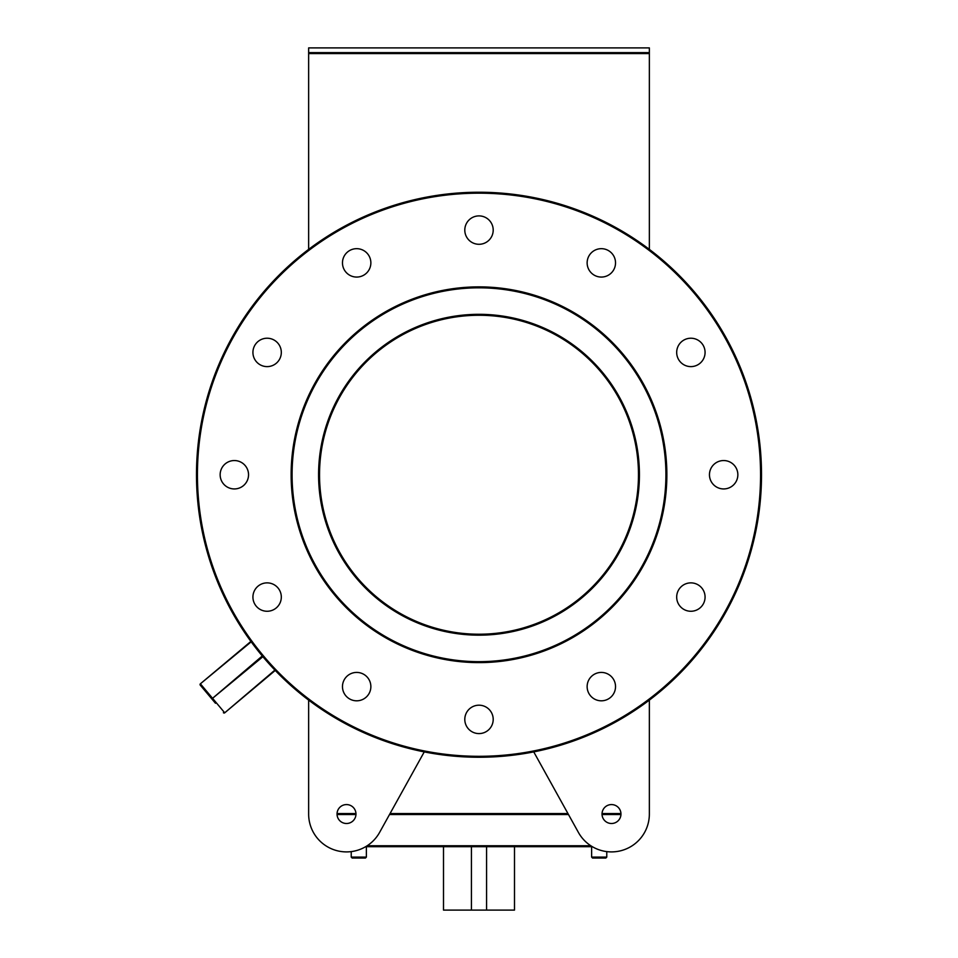 <?xml version="1.0" encoding="UTF-8"?>
<svg xmlns="http://www.w3.org/2000/svg" width="958" height="958" viewBox="0 0 958 958"><rect width="100%" height="100%" fill="white"/><g stroke="black" fill="none" stroke-linecap="round" stroke-linejoin="round"><path stroke-width="1.44" d="M318.583 474.737A160.417 160.417 0 0 1 479 314.32A160.417 160.417 0 0 1 639.417 474.737A160.417 160.417 0 0 1 479 635.166A160.417 160.417 0 0 1 318.583 474.737M638.471 473.755L638.471 474.737C638.399 468.642 638.399 468.642 638.471 474.737A159.471 159.471 0 0 0 479 315.266A159.471 159.471 0 0 0 319.529 474.737L319.553 471.671M479 661.667A186.918 186.918 0 0 0 665.918 474.737A186.918 186.918 0 0 0 479 287.819A186.918 186.918 0 0 0 292.082 474.737A186.918 186.918 0 0 0 479 661.667M479 286.873A187.864 187.864 0 0 1 666.864 474.737A187.864 187.864 0 0 1 479 662.613A187.864 187.864 0 0 1 291.136 474.737A187.864 187.864 0 0 1 479 286.873M337.048 814.504L337.982 813.57L355.957 813.57M390.05 813.57L567.95 813.57M602.043 813.57L620.018 813.57L620.952 814.504M620.952 814.516L602.043 814.516M568.477 814.516L389.523 814.516M355.957 814.516L337.048 814.516M592.343 846.692L365.657 846.692M367.189 845.746L590.811 845.746M479 756.305A281.568 281.568 0 0 0 760.568 474.737A281.568 281.568 0 0 0 479 193.181A281.568 281.568 0 0 0 197.432 474.737A281.568 281.568 0 0 0 479 756.305M479 192.235A282.514 282.514 0 0 1 761.514 474.737A282.514 282.514 0 0 1 479 757.251A282.514 282.514 0 0 1 196.486 474.737A282.514 282.514 0 0 1 479 192.235M606.773 857.099L605.827 858.045L592.571 858.045L591.625 857.099L606.773 857.099L606.773 851.602M366.375 857.099L365.429 858.045L352.173 858.045L351.227 857.099L366.375 857.099L366.375 846.692M208.185 694.574L215.49 703.268L208.185 694.574M252.924 597.062A14.202 14.202 0 0 1 267.126 582.871A14.202 14.202 0 0 1 281.317 597.062A14.202 14.202 0 0 1 267.126 611.264A14.202 14.202 0 0 1 252.924 597.062M220.148 474.737A14.202 14.202 0 0 1 234.351 460.547A14.202 14.202 0 0 1 248.541 474.737A14.202 14.202 0 0 1 234.351 488.939A14.202 14.202 0 0 1 220.148 474.737M252.924 352.412A14.202 14.202 0 0 1 267.126 338.222A14.202 14.202 0 0 1 281.317 352.412A14.202 14.202 0 0 1 267.126 366.615A14.202 14.202 0 0 1 252.924 352.412M342.473 262.863A14.202 14.202 0 0 1 356.675 248.673A14.202 14.202 0 0 1 370.866 262.863A14.202 14.202 0 0 1 356.675 277.066A14.202 14.202 0 0 1 342.473 262.863M464.798 230.088A14.202 14.202 0 0 1 479 215.897A14.202 14.202 0 0 1 493.202 230.088A14.202 14.202 0 0 1 479 244.29A14.202 14.202 0 0 1 464.798 230.088M587.134 262.863A14.202 14.202 0 0 1 601.325 248.673A14.202 14.202 0 0 1 615.527 262.863A14.202 14.202 0 0 1 601.325 277.066A14.202 14.202 0 0 1 587.134 262.863M676.683 352.412A14.202 14.202 0 0 1 690.874 338.222A14.202 14.202 0 0 1 705.076 352.412A14.202 14.202 0 0 1 690.874 366.615A14.202 14.202 0 0 1 676.683 352.412M709.459 474.737A14.202 14.202 0 0 1 723.649 460.547A14.202 14.202 0 0 1 737.852 474.737A14.202 14.202 0 0 1 723.649 488.939A14.202 14.202 0 0 1 709.459 474.737M676.683 597.062A14.202 14.202 0 0 1 690.874 582.871A14.202 14.202 0 0 1 705.076 597.062A14.202 14.202 0 0 1 690.874 611.264A14.202 14.202 0 0 1 676.683 597.062M587.134 686.623A14.202 14.202 0 0 1 601.325 672.42A14.202 14.202 0 0 1 615.527 686.623A14.202 14.202 0 0 1 601.325 700.813A14.202 14.202 0 0 1 587.134 686.623M464.798 719.398A14.202 14.202 0 0 1 479 705.196A14.202 14.202 0 0 1 493.202 719.398A14.202 14.202 0 0 1 479 733.589A14.202 14.202 0 0 1 464.798 719.398M342.473 686.623A14.202 14.202 0 0 1 356.675 672.42A14.202 14.202 0 0 1 370.866 686.623A14.202 14.202 0 0 1 356.675 700.813A14.202 14.202 0 0 1 342.473 686.623M319.529 473.755L319.541 472.258M319.565 471.42L319.589 470.103M319.601 470.007L319.541 472.617M319.541 472.821L319.529 473.911M319.529 474.581L319.529 474.737C319.601 480.844 319.601 480.844 319.529 474.737A159.471 159.471 0 0 0 479 634.22A159.471 159.471 0 0 0 638.471 474.737L638.447 477.814M638.471 473.372L638.423 470.845M337.036 814.037A9.46 9.46 0 0 1 346.497 804.576A9.46 9.46 0 0 1 355.969 814.037A9.46 9.46 0 0 1 346.497 823.497A9.46 9.46 0 0 1 337.036 814.037M620.964 814.037A9.46 9.46 0 0 0 611.503 804.576A9.46 9.46 0 0 0 602.031 814.037A9.46 9.46 0 0 0 611.503 823.497A9.46 9.46 0 0 0 620.964 814.037M514.494 846.692L514.494 910.1L443.506 910.1L443.506 846.692M351.227 857.099L351.227 851.602M591.625 857.099L591.625 846.692M319.529 476.114L319.577 478.641M649.356 249.379L649.356 53.576L308.644 53.576L308.644 47.9L649.356 47.9L649.356 53.576M308.644 249.379L308.644 53.576M308.644 814.037L308.644 700.106L308.644 814.037A37.853 37.853 0 0 0 379.608 832.394L424.25 751.898M533.75 751.898L578.393 832.394A37.853 37.853 0 0 0 649.356 814.037L649.356 700.106L649.356 814.037M471.432 910.1L471.432 846.692M486.568 910.1L486.568 846.692M250.9 641.429L200.39 683.808L250.9 641.429M211.838 698.921L200.27 685.15A0.946 0.946 0 0 1 200.39 683.808A0.946 0.946 0 0 0 200.27 685.15A0.946 0.946 0 0 1 200.39 683.808A0.946 0.946 0 0 0 200.27 685.15L200.701 684.18L212.257 697.951L211.838 698.921L212.868 698.669L224.423 712.453L223.394 712.692A0.946 0.946 0 0 0 224.723 712.812L275.233 670.432M638.471 475.731L638.459 477.228M638.411 479.383L638.435 478.078M638.399 479.479L638.459 476.868M638.459 476.665L638.471 475.575M308.644 52.63L649.356 52.63M262.887 656.697L212.556 698.31L262.276 655.967M251.188 641.812L200.39 683.808M223.394 712.692A0.946 0.946 0 0 0 224.723 712.812L274.91 670.085"/></g></svg>
